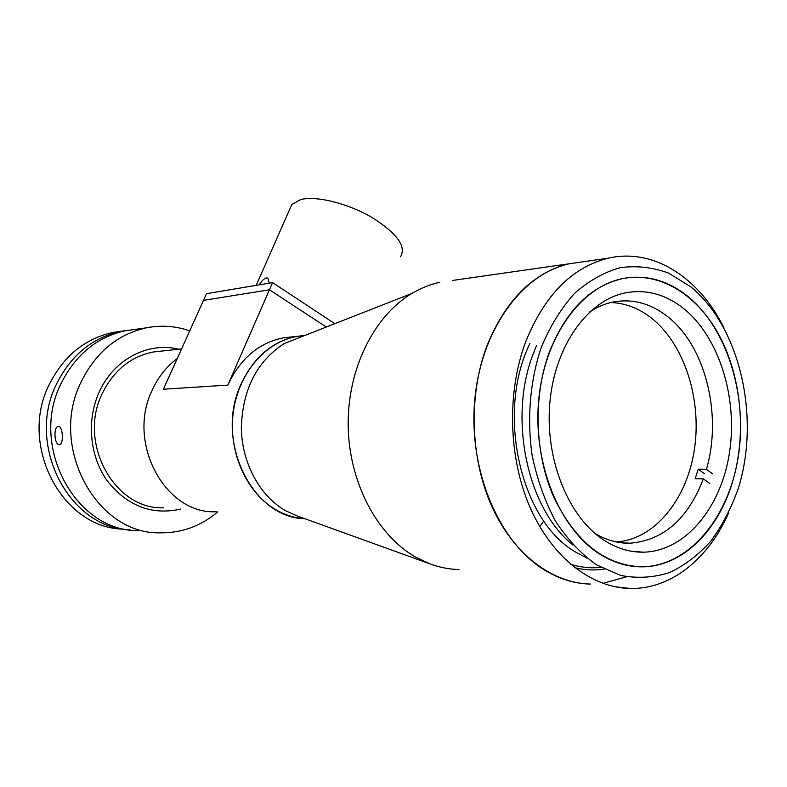 <?xml version="1.0" encoding="UTF-8"?>
<svg xmlns="http://www.w3.org/2000/svg" width="787" height="787" viewBox="0 0 787 787"><rect width="100%" height="100%" fill="white"/><g stroke="black" fill="none" stroke-linecap="round" stroke-linejoin="round"><path stroke-width="1.18" d="M161.424 351.1L153.445 351.976C130.917 356.462 113.928 370.165 102.477 393.097C77.234 442.678 114.705 510.271 163.824 507.772M177.252 358.518C166.647 366.437 158.335 376.904 152.334 389.919C126.127 442.638 165.3 514.55 216.248 511.757C165.3 514.55 126.127 442.638 152.334 389.919C158.335 376.904 166.647 366.437 177.252 358.518M178.728 349.221C148.517 341.588 114.194 358.98 99.506 391.405C86.393 419.491 89.443 455.722 106.973 480.493C127.16 506.021 151.783 515.554 180.833 509.061C151.783 515.554 127.16 506.021 106.973 480.493C89.443 455.722 86.393 419.491 99.506 391.405C114.194 358.98 148.517 341.588 178.728 349.221M135.236 329.389L125.103 330.796C97.135 337.062 75.916 354.406 61.455 382.807C28.735 445.727 75.719 532.012 138.423 530.566M189.726 330.865C175.58 325.946 161.069 324.942 146.205 327.864C117.765 334.259 96.191 352.035 81.484 381.183C48.194 445.786 96.122 534.412 159.869 532.838C181.541 533.143 200.842 526.159 217.792 511.875M58.494 426.436L58.543 426.436C62.99 426.042 63.904 445.147 59.399 444.655L59.389 444.655C54.165 445.078 53.221 426.161 58.494 426.436M127.769 330.294L112.649 332.517C84.947 338.725 63.954 355.803 49.64 383.761C17.747 444.852 62.429 528.854 123.736 529.13M120.391 331.445C92.522 337.692 71.381 354.927 56.979 383.161C25.233 444.232 68.951 528.372 130.032 529.858M549.149 352.674C532.888 397.091 534.727 454.227 553.93 497.512C575.877 542.282 605.114 565.391 641.621 566.827C681.345 567.043 717.124 532.13 731.989 483.69C746.578 436.795 742.092 379.885 720.42 337.653C698.689 295.587 660.332 270.944 622.419 278.637C590.181 286.173 565.755 310.855 549.149 352.674M536.518 345.582L533.202 353.845C507.92 418.448 527.379 509.13 573.015 545.037M738.344 488.245C760.636 417.218 739.987 326.743 690.592 286.694L668.547 273.099C652.807 267.295 636.742 265.475 620.333 267.639C604.101 272.194 588.843 280.772 574.559 293.394C561.239 308.179 550.172 326.084 541.367 347.106C530.143 380.288 526.837 418.133 532.071 455.014C537.059 479.126 544.86 501.152 555.474 521.122C567.437 539.331 581.111 553.9 596.487 564.83L620.589 575.425C637.185 578.593 653.426 577.668 669.314 572.661C684.641 565.459 698.502 554.924 710.907 541.043C722.22 525.578 731.369 507.979 738.344 488.245M728.614 512.908C708.713 558.514 671.183 589.266 630.476 588.479C591.775 587.938 552.267 557.747 530.33 508.018C508.471 458.28 506.651 392.821 525.539 342.148C544.515 295.105 572.159 267.108 608.459 258.146C653.367 247.757 699.161 277.644 723.853 327.599M452.289 280.487L569.276 263.753C533.311 272.558 505.923 299.758 487.133 345.355C468.403 394.454 470.124 457.778 491.639 505.952C513.252 554.117 552.267 583.452 590.634 584.072C575.12 583.797 560.019 579.271 545.332 570.516C499.578 543.374 468.55 471.492 474.679 401.036C480.601 330.51 521.86 273.866 569.276 263.753L608.459 258.146M602.901 583.383L626.501 576.773L602.901 583.383M574.854 567.752C584.672 570.093 594.441 570.555 604.141 569.139M334.849 323.683L272.568 282.612L269.439 289.773L326.3 327.038L269.439 289.773L203.479 300.368L269.439 289.773L227.797 385.118C240.281 358.616 258.785 342.857 283.31 337.839L291.997 336.895M240.979 384.282C253.552 357.396 272.194 341.42 296.915 336.364L304.864 335.449L296.915 336.364C265.239 341.863 237.881 373.894 233.149 413.441C228.289 452.958 247.098 493.892 276.749 510.261C285.711 515.219 295.046 518.033 304.756 518.692C252.489 518.171 214.241 440.641 240.979 384.282M272.568 282.612L206.499 293.689L163.411 389.221L227.797 385.118M259.425 284.815C261.628 280.91 263.93 278.618 266.321 277.939L267.846 278.126L269.311 283.153M400.534 256.769C406.594 246.4 396.963 233.227 371.631 217.251C347.588 203.253 316.197 195.56 300.703 199.544L291.8 204.502L289.852 208.919M439.795 282.277C430.174 284.373 420.878 288.101 411.896 293.433L284.196 343.555C256.916 361.322 242.632 389.299 241.324 427.489C241.658 462.864 259.897 496.331 285.976 510.911L297.083 515.918M411.896 293.433C374.032 315.912 347.47 368.936 348.169 425.433C348.838 481.919 376.806 535.012 415.595 557.088L429.928 563.846C439.49 567.407 449.17 569.296 458.949 569.532M539.764 526.631L543.797 520.974M570.664 564.348C580.727 567.388 590.781 568.401 600.825 567.388M529.897 343.516C495.81 412.85 520.482 520.964 575.799 552.179L586.886 558.042M600.058 554.274C613.516 562.636 627.377 566.827 641.621 566.827C688.704 566.542 728.713 518.003 738.226 456.972C747.916 395.92 727.188 328.11 687.425 296.04C667.346 280.113 645.674 274.309 622.419 278.637C580.58 286.98 544.102 337.564 538.623 400.947C532.947 464.271 559.872 529.395 600.058 554.274M683.293 308.248C665.497 294.299 646.353 289.134 625.862 292.764C588.027 299.926 555.042 345.286 549.897 402.226C544.584 459.106 568.519 517.895 604.672 540.63C617.116 548.46 629.944 552.307 643.156 552.179C685.221 551.53 721.059 507.831 729.46 452.8C738.019 397.76 719.102 336.797 683.293 308.248M589.984 311.642C597.599 306.723 605.508 303.477 613.732 301.893C632.728 298.627 650.495 303.388 667.042 316.167C705.309 345.277 722.594 414.611 706.411 469.347L698.226 469.19L695.167 478.683L703.342 478.889L709.795 483.464M610.712 302.552C625.094 303.044 638.513 308.081 650.977 317.682C684.08 343.437 701.896 398.556 694.498 448.826C687.208 499.086 654.823 539.597 616.211 541.918M712.835 473.941L706.411 469.347M704.65 473.754L698.226 469.19M703.342 478.889C687.927 519.017 663.411 540.462 629.816 543.237C617.884 543.414 606.265 540.138 594.972 533.429M153.445 351.976L181.59 348.907M125.103 330.796L146.205 327.864M614.854 586.748L630.476 588.479M283.31 337.839L304.677 335.518M256.198 285.356L291.8 204.502M295.656 515.406L429.928 563.846M631.204 551.205L643.156 552.179M629.816 543.237L618.661 542.391"/></g></svg>
